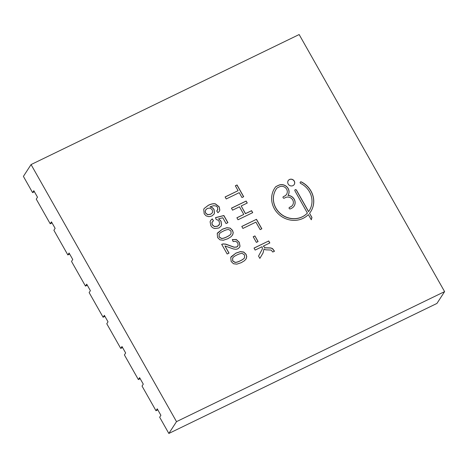 <?xml version="1.0" encoding="UTF-8"?>
<svg xmlns="http://www.w3.org/2000/svg" width="468" height="468" viewBox="0 0 468 468"><rect width="100%" height="100%" fill="white"/><g stroke="black" fill="none" stroke-linecap="round" stroke-linejoin="round"><path stroke-width="0.7" d="M205.902 209.594L205.241 211.314L205.663 213.057L207.704 214.613L210.647 214.227L212.261 212.893L212.566 212.273L212.25 209.769L210.202 208.096L207.441 208.336L205.709 209.869M240.254 260.805C242.646 259.641 244.08 258.593 244.548 257.657L244.536 254.978L242.371 253.492C241.143 253.317 239.335 253.808 236.948 254.961C234.544 256.131 233.111 257.184 232.649 258.12L232.654 260.764L235.006 262.273C236.106 262.46 237.855 261.969 240.254 260.805L240.195 260.898C242.582 259.74 244.015 258.687 244.489 257.751M232.754 257.932L232.596 260.857L234.942 262.373C236.042 262.554 237.791 262.062 240.195 260.898M226.728 236.896C229.121 235.732 230.548 234.684 231.022 233.748L231.011 231.069L228.84 229.583C227.618 229.408 225.81 229.899 223.423 231.052C221.019 232.222 219.58 233.275 219.123 234.211L219.129 236.855L221.475 238.364C222.575 238.551 224.324 238.06 226.728 236.896L226.664 236.989C229.057 235.831 230.49 234.778 230.958 233.842M219.229 234.023L219.071 236.948L221.417 238.464C222.516 238.645 224.266 238.154 226.664 236.989M176.512 421.639L31.063 164.566L299.157 34.544L444.6 291.617L176.512 421.639L168.843 433.456L159.664 417.222L160.904 415.303L157.236 408.816L155.99 410.734L142.032 386.065L143.278 384.146L139.604 377.653L138.358 379.571L124.4 354.902L125.646 352.983L121.972 346.495L120.732 348.414L106.774 323.745L108.02 321.826L104.346 315.333L103.1 317.251L89.142 292.582L90.388 290.663L86.715 284.175L85.468 286.094L71.516 261.425L72.756 259.506L69.088 253.012L67.842 254.931L53.884 230.262L55.13 228.343L51.457 221.855L50.211 223.774L36.252 199.105L37.498 197.186L33.825 190.692L32.584 192.611L23.4 176.383L31.063 164.566M307.447 212.963A19.709 18.305 -147 0 1 281.455 214.385A19.709 18.305 -147 0 1 276.161 189.207L276.102 189.3A19.709 18.305 -147 0 0 281.391 214.479A19.709 18.305 -147 0 0 307.382 213.057L294.922 190.833A0.895 0.831 33 0 1 294.934 189.979A0.895 0.831 33 0 1 296.449 190.096L308.599 211.571A19.709 18.305 -147 0 0 309.237 210.664L309.172 210.758A19.709 18.305 -147 0 1 308.541 211.665L296.39 190.189A0.895 0.831 33 0 0 294.904 190.026M311.273 219.732L311.893 217.597L309.559 213.262A21.505 19.966 33 0 0 310.734 211.641A21.505 19.966 33 0 0 301.357 181.917A0.895 0.831 33 0 0 300.245 182.181A0.895 0.831 33 0 0 300.631 183.421A19.709 18.305 -147 0 1 309.237 210.664M309.559 213.262L311.957 217.497L311.296 219.773L308.365 214.59A21.505 19.966 33 0 1 280.168 215.502A21.505 19.966 33 0 1 274.657 188.23A21.505 19.966 33 0 1 275.658 186.843A1.433 1.334 33 0 1 276.097 186.486L278.577 185.287A7.166 6.657 33 0 1 287.071 187.007A7.166 6.657 33 0 1 288.06 195.32A7.166 6.657 33 0 1 288.036 195.355A7.166 6.657 33 0 1 294.214 199.175A7.166 6.657 33 0 1 294.132 206.055A7.166 6.657 33 0 1 291.593 208.289L290.371 208.88A0.895 0.831 33 0 1 289.189 207.628A0.895 0.831 33 0 1 289.505 207.347L290.727 206.757A5.376 4.99 -147 0 0 292.635 205.083L292.57 205.177A5.376 4.99 -147 0 1 290.663 206.85L289.446 207.441A0.895 0.831 33 0 0 289.16 207.675M286.527 194.395A5.376 4.99 -147 0 1 286.498 194.442A5.376 4.99 -147 0 1 284.591 196.115L283.433 196.613A0.895 0.831 33 0 0 283.239 197.929A0.895 0.831 33 0 0 284.298 198.145L285.521 197.554A5.376 4.99 -147 0 1 291.892 198.841A5.376 4.99 -147 0 1 292.635 205.083M283.433 196.613L284.649 196.022A5.376 4.99 -147 0 0 286.556 194.343L286.498 194.442M276.161 189.207A19.709 18.305 -147 0 1 276.845 188.235A1.433 1.334 -147 0 1 277.302 187.855L279.443 186.82A5.376 4.99 -147 0 1 285.819 188.107A5.376 4.99 -147 0 1 286.556 194.343M225.108 196.964L238.089 190.669L235.334 185.79L237.042 184.959L243.688 196.712L241.979 197.537L239.218 192.664L226.237 198.959L225.108 196.964M231.444 208.166L246.139 201.041L247.262 203.03L241.184 205.978L245.495 213.607L251.579 210.659L252.702 212.647L238.013 219.773L236.884 217.784L243.787 214.438L239.476 206.809L232.573 210.155L231.444 208.166M268.72 240.956L269.849 242.951L263.355 246.098L264.952 247.759L270.861 247.952L272.516 248.59L274.494 251.205L272.786 252.03L271.118 250.058L265.531 249.813L264.057 248.958L263.057 252.983L259.857 258.389L258.547 256.066L262.454 248.812L262.057 246.724L255.154 250.076L254.03 248.081L268.72 240.956L254.054 248.134M217.86 209.518L216.737 210.922L217.924 212.706L219.299 211.361L219.825 210.085L219.176 206.768L215.403 203.861C213.525 203.428 211.179 203.896 208.359 205.265L204.165 208.494L203.738 209.331L204.183 213.823L206.154 215.9L208.892 216.672L211.782 216.035L213.958 214.204L214.473 213.115L214.051 209.412L212.454 207.669L210.085 206.792L213.747 205.657L216.263 206.078L217.602 207.377L217.608 210.009M244.559 260.658L246.226 258.716L246.759 256.581L246.051 254.27L243.711 252.024L240.382 251.614L235.895 253.112L230.753 257.453L231.157 261.495L233.503 263.747L236.837 264.151L241.301 262.659L244.559 260.658M246.063 258.974L246.694 256.68L245.992 254.364L243.652 252.117L240.318 251.708L235.837 253.206L231.093 256.815M230.186 228.115L226.851 227.705L222.37 229.203L217.222 233.544L217.626 237.586L219.978 239.838L223.312 240.242L227.77 238.75L231.034 236.749L232.701 234.807L233.234 232.672L232.526 230.361L230.186 228.115L226.793 227.799L222.306 229.297L217.567 232.906M232.537 235.065L233.169 232.771L232.461 230.455L230.121 228.208M238.165 245.343L236.82 246.969L234.193 247.157L225.722 244.115L223.09 243.91L221.697 244.325L227.179 254.007L229.027 253.112L224.973 245.952L233.468 248.964L235.925 249.309L237.843 248.841L239.499 247.42L240.02 246.215L239.283 242.307L236.311 239.499L232.35 239.593L233.128 241.582L235.784 241.301L237.756 242.997L238.165 245.343M210.097 221.75L210.816 225.553C211.735 227.173 213.051 228.162 214.771 228.524L218.866 228.01L221.007 226.202L221.545 225.038L221.054 221.165L218.579 218.849L222.791 217.772L226.062 223.558L227.91 222.663L223.862 215.52L215.491 217.649L216.193 219.504L217.883 220.054L219.199 221.428L219.597 224.143L217.638 226.155L214.543 226.541L212.308 224.798L211.94 222.604L213.449 220.656L212.261 218.866L210.682 220.364L210.097 221.75M256.476 219.316L261.84 228.793L260.132 229.624L255.897 222.136L242.91 228.431L241.78 226.442L256.476 219.316L241.81 226.489M292.95 185.626A3.586 3.329 33 0 0 293.026 179.77A3.586 3.329 33 0 0 288.703 184.766A3.586 3.329 33 0 0 292.95 185.626M253.194 236.755L254.902 235.925L258.09 241.558L256.382 242.389L253.194 236.755M257.997 241.605L254.902 235.925M254.838 236.018L253.223 236.802M294.191 184.556A3.586 3.329 33 0 0 292.962 179.864A3.586 3.329 33 0 0 288.177 180.654M261.752 228.84L256.411 219.41M213.361 220.715L212.261 218.866M212.203 218.96L210.647 220.41M219.246 224.851L217.579 226.249L214.484 226.635L212.244 224.892L211.881 222.698L212.267 221.838M227.817 222.704L223.803 215.613L215.52 217.725M220.978 226.249L221.487 225.131L220.99 221.259L218.579 218.849M239.464 247.467L239.955 246.308L239.224 242.401L236.252 239.593L232.286 239.692M228.934 253.159L224.973 245.952M237.808 246.145L236.761 247.063L234.129 247.25L225.664 244.214L223.025 244.004L221.639 244.419M219.27 211.407L219.767 210.179L219.112 206.862L215.339 203.954C213.461 203.521 211.115 203.989 208.295 205.358L204.136 208.541M213.929 214.25L214.408 213.215L213.993 209.506L212.396 207.763L210.085 206.792M217.796 209.611L216.672 211.015M205.838 209.687L205.183 211.407L205.604 213.151L207.646 214.707L210.582 214.321L212.232 212.94M274.429 251.298L272.452 248.684L270.802 248.046L264.888 247.853L263.355 246.098M259.857 258.383L262.998 253.077L264.057 248.958M269.755 242.991L268.661 241.049M247.174 203.077L246.139 201.041M252.615 212.694L251.515 210.752L245.437 213.701L241.184 205.978M243.787 214.438L236.913 217.836M246.074 201.135L231.473 208.213M225.137 197.016L238.089 190.669M243.6 196.753L236.978 185.059L235.363 185.843M310.705 211.688A21.505 19.966 33 0 0 301.293 182.011A0.895 0.831 33 0 0 300.216 182.233M288.019 195.384A7.166 6.657 33 0 0 286.995 187.083A7.166 6.657 33 0 0 278.519 185.381L276.038 186.58A1.433 1.334 33 0 0 275.594 186.937A21.505 19.966 33 0 0 274.628 188.276M294.103 206.101A7.166 6.657 33 0 0 294.138 199.245A7.166 6.657 33 0 0 287.978 195.448L288.036 195.355M444.6 291.617L436.936 303.434L168.843 433.456M85.468 286.094L87.3 285.205M67.842 254.931L69.668 254.042M50.211 223.774L52.042 222.885M32.584 192.611L34.41 191.722M155.99 410.734L157.815 409.845M138.358 379.571L140.189 378.682M120.732 348.414L122.557 347.525M103.1 317.251L104.931 316.362"/></g></svg>
